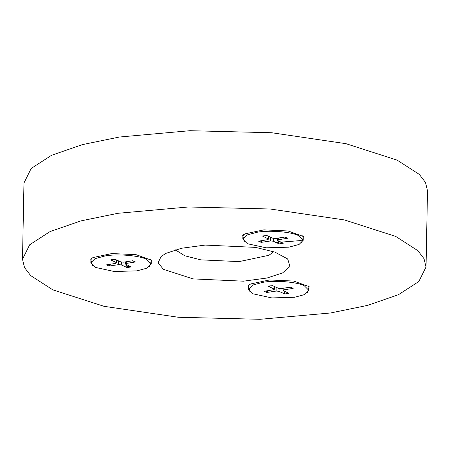 <?xml version="1.0" encoding="UTF-8"?>
<svg xmlns="http://www.w3.org/2000/svg" width="450" height="450" viewBox="0 0 450 450"><rect width="100%" height="100%" fill="white"/><g stroke="black" fill="none" stroke-linecap="round" stroke-linejoin="round"><path stroke-width="0.67" d="M286.734 237.853L284.906 237.06L275.541 238.466L272.824 238.236L266.929 235.564L263.267 235.901M262.761 236.211L268.38 238.928L267.744 239.681L258.548 241.166L261.135 242.376L262.327 240.553M278.319 240.823L279.113 243.872L283.286 243.225L277.661 240.502L277.234 238.213M268.627 236.334L268.38 238.928L268.667 239.243L268.971 236.486M277.661 240.502L278.303 239.754L287.494 238.269M261.135 242.376L270.501 240.969L273.218 241.2L279.113 243.872M257.108 232.262L246.966 234.996L242.837 239.136L247.371 243.714L266.141 247.815L288.939 247.174L299.081 244.44L303.21 240.294L298.671 235.721C291.943 231.851 269.083 229.95 257.108 232.262M243.585 234.686L242.888 236.436L242.837 239.136M303.21 240.294L303.261 237.594L302.631 235.822M134.741 261.54L132.913 260.747L123.553 262.153L120.831 261.923L114.936 259.251L111.274 259.588M110.767 259.898L116.387 262.614L115.751 263.368L106.554 264.853L109.142 266.062L110.334 264.24M126.326 264.51L127.119 267.559L131.293 266.912L125.668 264.189L125.241 261.894M116.634 260.021L116.387 262.614L116.674 262.924M125.668 264.189L126.309 263.441L135.501 261.956M109.142 266.062L118.508 264.656L121.23 264.881L127.119 267.559M105.114 255.949L94.972 258.683L90.844 262.822L95.377 267.401L114.148 271.502L136.946 270.861L147.088 268.127L151.217 263.981L146.678 259.408C139.95 255.538 117.09 253.637 105.114 255.949M91.592 258.373L90.894 260.123L90.844 262.822M151.217 263.981L151.268 261.281L150.638 259.509M292.404 287.955L290.582 287.156L281.216 288.562L278.494 288.338L272.599 285.66L268.937 286.003M268.431 286.312L274.05 289.029L273.414 289.777L264.223 291.262L266.811 292.478L267.998 290.655M283.995 290.919L284.788 293.968L288.956 293.321L283.337 290.604L282.904 288.309M274.303 286.431L274.05 289.029L274.337 289.339L274.641 286.588M283.337 290.604L283.972 289.856L293.164 288.366M266.811 292.478L276.171 291.071L278.893 291.296L284.788 293.968M262.778 282.364L252.636 285.092L248.507 289.238L253.046 293.811L271.811 297.911L294.609 297.27L304.751 294.536L308.88 290.396L304.346 285.817C297.613 281.953 274.759 280.052 262.778 282.364M249.255 284.788L248.558 286.532L248.507 289.238M308.88 290.396L308.931 287.691L308.301 285.919M165.932 253.361L161.061 256.534L158.153 262.755L163.35 269.286L193.016 278.893L243.416 281.188L267.002 278.021L282.6 272.908L289.997 266.451L287.679 258.964L274.871 252.101L255.521 247.376L205.116 245.081L181.536 248.248L165.932 253.361M273.724 251.713L268.892 255.308L239.113 261.602L200.812 259.858L184.759 255.774L175.286 249.823M307.277 293.04L309.167 286.633L293.721 281.07L269.522 279.968L250.706 283.944L248.366 285.469L250.009 291.938M149.608 266.625L151.498 260.224L136.058 254.661L111.859 253.558L93.043 257.535L90.703 259.054L92.346 265.528M301.601 242.938L303.491 236.537L288.051 230.974L263.852 229.871L245.036 233.848L242.696 235.367L244.339 241.841M22.5 259.262L23.963 182.993L31.162 168.486L51.559 155.301L82.378 144.624L119.346 137.036L189.922 130.703L271.738 132.744L345.983 143.685L397.176 160.149L419.349 174.414L425.475 182.419L427.5 190.738L426.037 267.007L418.838 281.514L398.441 294.699L367.622 305.376L330.654 312.964L260.077 319.298L178.262 317.256L104.017 306.315L52.824 289.851L30.651 275.586L24.525 267.581L22.5 259.262L29.694 244.755L50.096 231.564L80.91 220.894L117.883 213.306L188.46 206.972L270.276 209.014L344.514 219.954L395.713 236.419L417.881 250.684L424.007 258.688L426.037 267.007M301.275 240.525L282.656 242.004M278.55 242.257L274.972 242.454M261.883 241.729L259.993 240.93M282.071 242.64L278.685 243.124M278.303 239.754L278.252 238.056M273.482 238.427L273.218 241.2M270.394 237.139L270.501 240.969M109.89 265.416L108 264.617M130.084 266.327L126.692 266.811M126.309 263.441L126.259 261.743M121.489 262.114L121.23 264.881M118.401 260.826L118.508 264.656M267.553 291.825L265.663 291.032M287.747 292.736L284.361 293.226M283.972 289.856L283.922 288.157M279.157 288.529L278.893 291.296M276.069 287.235L276.171 291.071M284.569 237.032L286.988 238.157M262.952 236.239L267.086 235.592M132.576 260.719L134.994 261.844M110.959 259.926L115.093 259.279M116.978 260.173L116.674 262.929M290.239 287.128L292.657 288.253M268.622 286.335L272.762 285.694"/></g></svg>
